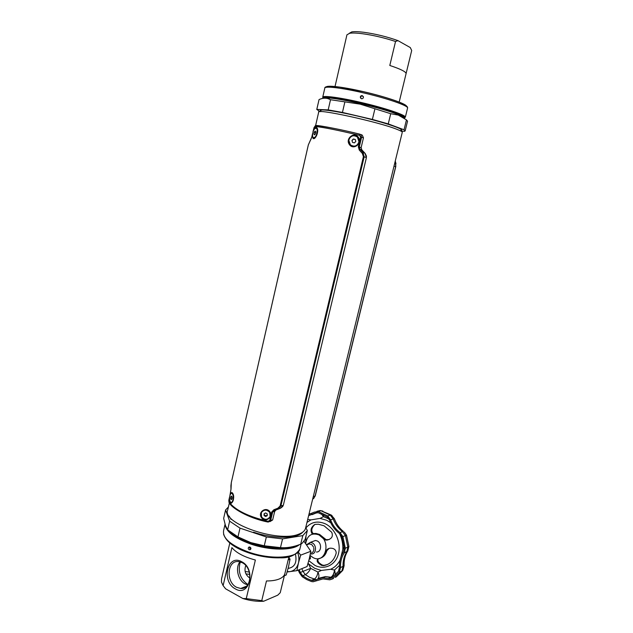 <?xml version="1.0" encoding="UTF-8"?>
<svg xmlns="http://www.w3.org/2000/svg" width="633" height="633" viewBox="0 0 633 633"><rect width="100%" height="100%" fill="white"/><g stroke="black" fill="none" stroke-linecap="round" stroke-linejoin="round"><path stroke-width="0.95" d="M229.336 502.958L227.745 509.913C221.107 523.032 277.65 542.885 298.499 534.268C302.4 532.883 304.726 530.984 305.47 528.571L305.612 528.001M402.256 132.408L402.287 132.281C402.264 131.696 400.499 130.714 396.986 129.354C378.581 121.853 315.614 108.164 318.668 112.207L315.63 125.508M231.085 519.448L229.106 516.053M301.656 532.851L298.365 535.02M320.702 111.63L321.058 110.047M400.713 130.976L401.061 129.543M395.396 161.265L395.309 160.853M395.989 163.694L395.245 161.099M395.301 160.901L395.783 166.732L395.704 163.021L394.85 162.728M315.234 495.829L313.699 498.464L315.068 496.074L395.649 166.677L394.019 166.139M312.678 499.057L313.699 498.464L312.749 498.772M232.976 494.033L231.559 493.131M230.412 494.215C231.251 492.173 232.113 492.055 233.007 493.835C235.215 498.163 231.385 506.535 229.787 501.898L229.502 499.01M269.523 511.899C267.482 509.652 265.219 509.32 262.742 510.886M261.453 517.62C257.489 512.255 265.995 506.234 269.887 511.733C273.994 516.75 265.211 523.42 261.453 517.62M358.539 138.619L358.08 137.741C354.725 132.329 346.67 137.954 349.266 143.272M349.281 143.311L349.725 144.158C352.043 146.856 354.591 147.062 357.36 144.791M349.305 144.419C345.056 138.651 354.433 131.086 358.492 137.464C362.772 143.327 353.301 150.725 349.305 144.419M313.153 137.662L314.269 138.144C315.622 137.543 316.642 135.945 317.355 133.341L317.497 129.757L316.816 128.167L315.479 128.048M313.707 130.05C314.728 127.652 315.764 126.869 316.824 127.708C319.673 130.24 315.163 141.001 312.947 138.208L312.473 135.327M317.497 129.757L317.497 129.749C317.568 133.974 316.492 136.768 314.277 138.136L314.451 138.01M262.268 517.873C263.747 519.384 265.472 519.78 267.435 519.052M230.365 502.23L231.797 502.578C233.561 500.687 234.004 497.965 233.126 494.42L233.031 494.159M358.318 146.809L359.259 147.062L360.042 149.269L363.002 152.585L362.329 153.392L359.267 150.045L358.318 146.809L360.652 136.973L359.37 135.32C338.038 130.192 323.186 127.225 314.807 126.434L313.169 131.3M359.37 135.32L359.607 134.109L362.29 135.161L360.889 134.505L362.29 135.161L363.461 137.812L361.126 147.639L361.783 149.799L364.909 153.162L363.002 152.585L364.165 156.857L363.413 156.66L362.329 153.392M364.909 153.162L366.444 157.53L364.165 156.857L280.87 506.004L278.132 508.908L277.84 508.228L280.118 506.012L363.413 156.66M280.118 506.012L283.307 505.363L366.436 157.53L283.307 505.363L280.182 508.362L274.255 510.443L273.867 509.755L277.84 508.228M280.182 508.362L274.255 510.443L272.681 511.955L271.747 511.931L273.867 509.755M276.123 509.953L274.682 511.417L272.681 511.955L270.647 520.508L268.265 522.075L267.775 522.003L267.973 521.283L269.713 520.5L271.747 511.931M267.759 522.003C247.717 517.992 231.322 507.658 229.486 503.053L228.988 501.969C235.12 510.087 248.112 516.52 267.973 521.283M228.932 500.062L228.988 501.969M312.52 134.133L311.832 137.155L308.342 144.894L231.314 482.583L231.021 489.364M231.005 488.969L230.127 494.84M361.783 149.799L360.042 149.269L359.267 150.045M314.807 126.434L315.456 125.579C326.383 126.655 341.1 129.512 359.607 134.141L360.739 134.679L361.593 137.242L359.259 147.062L361.126 147.639M314.008 127.629L315.456 125.579L316.207 125.484C319.768 125.366 343.933 130.137 359.607 134.109M315.598 125.579L316.706 125.643M310.724 139.869L310.882 139.402M274.682 511.417L272.649 519.978L269.864 521.671M274.722 511.235L272.649 519.978L269.713 520.5M282.864 506.368L280.577 508.196M279.952 508.449L276.906 509.644M366.515 156.319L365.209 153.495M362.385 150.456L364.735 152.972M360.652 136.973L363.461 137.812L361.079 147.845M403.846 117.904L405.342 117.184C406.149 115.135 384.46 107.824 360.66 102.356C339.32 97.371 322.173 95.211 322.703 97.347L323.423 98.273M362.25 95.607C361.079 95.599 360.43 96.137 360.304 97.229L361.506 98.764C362.669 98.78 363.318 98.25 363.453 97.165L362.25 95.607M363.31 96.509L362.472 95.979C361.293 95.947 360.652 96.485 360.541 97.593L360.683 98.265M316.761 109.485L319.064 99.547C322.284 98.099 325.322 97.806 328.171 98.685L330.521 99.721L360.169 104.152L390.719 113.703L388.258 123.902L404.036 129.773L405.16 130.881L404.59 131.34L400.808 131.031M320.804 111.163C316.714 108.37 334.129 110.569 357.495 116.061C384.073 122.193 406.647 129.876 400.824 130.517M319.894 111.661L316.809 109.414L328.179 109.889L342.437 112.437L372.386 119.423L388.258 123.902M319.064 99.547L316.809 109.414M328.179 109.889L330.521 99.721M344.827 102.158L342.437 112.437M372.386 119.423L374.839 109.129M390.719 113.703L398.299 115.087L406.457 119.866L407.525 121.235M404.036 129.773L406.457 119.866M249.885 547.039L249.046 547.031C247.891 547.925 247.97 548.819 249.26 549.713L250.13 549.713C251.277 548.795 251.198 547.909 249.885 547.039M225.134 524.638C225.997 531.633 234.487 538.082 250.605 543.992C269.603 550.607 292.525 550.75 299.306 544.704M249.165 546.991L250.154 548.843L250.897 548.882M225.585 509.969L229.637 521.165L240.002 528.144L266.351 536.982L282.579 538.881L302.803 535.613L307.345 530.557L305.209 539.253L302.384 543.074L300.715 544.174C293.744 546.952 286.994 548.107 280.474 547.632L264.262 545.788L250.771 542.6L237.968 536.903L227.643 529.829L225.467 525.619L223.655 518.403L225.585 509.969L228.41 506.993M302.614 532.234C297.344 538.865 273.464 539.079 253.524 532.179M307.345 530.557L305.715 527.574M264.262 545.788L266.351 536.982M240.002 528.144L237.968 536.903M227.643 529.829L229.637 521.165M300.715 544.174L302.803 535.613M282.579 538.881L280.474 547.632M270.196 516.291L269.769 512.319C266.817 509.225 264.024 509.272 261.397 512.461L261.2 512.912M269.729 512.437C266.77 509.351 263.977 509.399 261.35 512.58L261.579 517.011C264.736 520.191 267.577 520.033 270.109 516.52L269.729 512.437M264.08 515.602L264.032 513.83L265.599 512.952L267.221 513.846L267.268 515.626L265.702 516.504L264.08 515.602L264.301 513.68M267.253 515.104L265.947 515.84L264.333 514.945M265.947 515.84L265.702 516.504M231.219 502.626L232.232 502.198M232.54 501.779L233.53 498.258M229.613 500.212L230.602 502.46C232.485 502.515 233.332 500.197 233.126 495.528L232.145 493.297C230.27 493.249 229.423 495.552 229.613 500.212M232.715 493.55L231.86 493.154M232.042 497.008L230.808 496.945L231.48 496.043L232.042 496.976L231.931 498.804L231.251 499.706L230.689 498.772L231.907 498.836M230.808 496.945L230.689 498.772M313.77 137.962L315.06 137.685M316.698 135.233L317.592 131.023M312.52 135.976L313.137 137.638C315.543 137.891 316.904 135.32 317.212 129.931L316.595 128.293C314.182 128.048 312.829 130.612 312.52 135.976M317.236 128.863L316.294 128.056M315.638 132.598L314.237 132.226L313.952 134.133L314.941 134.394M313.952 134.133L314.561 134.876L315.471 133.713L315.756 131.799L315.139 131.055L314.237 132.226M349.511 143.731L350.397 144.83C354.369 147.228 357.226 146.231 358.974 141.832L358.65 138.888M350.381 144.807C354.361 147.212 357.218 146.207 358.966 141.808L357.408 137.06C353.317 134.639 350.445 135.699 348.791 140.257L350.381 144.807M355.279 139.577L353.309 139.007L355.24 139.442L355.825 141.373L354.472 142.868L352.541 142.425L351.956 140.494L352.573 142.433M353.38 139.141L352.027 140.629M353.309 139.007L351.956 140.494M349.194 33.351L351.837 31.879C354.44 31.476 358.46 31.61 363.888 32.291C375.567 33.929 386.929 36.706 397.975 40.639L395.538 41.485C384.429 37.822 373.407 35.234 362.464 33.723C356.703 32.987 352.454 32.837 349.709 33.256L346.939 34.823L335.023 86.523M395.538 41.485L389.801 65.468C400.467 69.005 405.895 71.711 406.093 73.578L411.695 50.505L410.295 47.57L397.975 40.639M247.709 584.9L245.066 583.887C237.953 580.295 235.065 567.674 239.978 561.811M236.497 587.25L240.698 588.484C251.831 589.655 253.153 567.817 242.233 562.697L238.578 561.574C227.255 559.952 225.514 581.822 236.497 587.25M241.671 561.724C256.444 568.893 249.608 597.663 235.334 588.864C220.941 581.561 227.397 553.44 241.671 561.724M284.866 573.577L284.795 573.87C284.154 576.006 282.278 577.723 279.177 579.013C275.861 580.334 271.628 580.983 266.469 580.959L261.761 600.638L263.629 601.255C257.022 601.635 250.098 600.733 242.882 598.525L225.665 588.848L224.596 587.559M263.629 601.255L277.729 595.178L280.237 592.71L284.858 573.656M249.283 572.042L245.137 571.528M242.882 598.525L246.261 598.62L255.368 560.023C244.077 556.977 236.251 552.838 231.9 547.616L223.117 585.636L225.665 588.848M245.928 573.878L249.813 574.408M229.811 543.011L221.534 578.942L221.463 582.051L223.117 585.636M246.261 598.62L261.761 600.638M247.907 584.599L247.914 584.599C240.176 578.942 237.644 571.377 240.311 561.906M245.77 565.546C244.029 570.586 245.272 574.685 249.497 577.842L249.98 578.079M284.352 575.729L286.203 574.978L288.474 566.962L290.033 559.192L288.838 557.206M288.181 559.904L290.033 559.192M309.26 543.921L311.697 544.538L313.533 547.062M307.409 544.602L308.255 544.285M313.778 547.956C314.11 550.394 313.39 552.047 311.626 552.918M287.224 571.615L289.843 571.646C294.171 570.903 297.035 568.038 298.444 563.046L296.885 570.657L307.068 566.543L309.276 558.789L310.827 551.272L304.085 541.405M296.885 570.657L287.121 571.979M295.437 554.16C297.162 562.563 294.717 567.318 288.102 568.418M298.143 551.992L300.683 555.133L298.444 563.046C299.243 559.588 298.974 556.067 297.652 552.49M310.827 551.272L300.683 555.133M318.328 558.686C317.086 560.775 318.431 562.903 322.363 565.055L323.993 565.348L327.411 564.557M320.804 557.99C323.859 556.858 325.876 554.445 326.834 550.765L326.035 551.082C324.848 555.402 322.371 557.918 318.589 558.654C315.954 560.403 316.943 562.65 321.556 565.388L323.748 565.625C330.062 564.446 334.216 560.252 336.21 553.052C336.044 549.784 334.074 548.162 330.291 548.186C328.234 548.4 326.818 549.365 326.035 551.082M329.057 548.431L326.834 550.765M324.143 538.295L323.336 538.596L318.763 534.711L315.179 533.73L315.994 533.445L319.578 534.418L326.09 539.656L329.065 539.593M305.644 543.462L306 536.056M309.189 559.137L309.323 559.168C310.574 559.184 310.771 558.14 309.909 556.035M310.043 555.386L313.066 557.594C325.671 564.644 331.708 540.55 318.7 534.83C311.563 532.527 307.227 535.431 305.684 543.525M315.179 533.73L313.264 533.825M323.336 538.596L325.283 539.957L327.024 540.115C331.803 538.889 333.354 536.262 331.684 532.226L324.041 525.794L318.391 524.235L314.878 524.393C311.127 527.036 310.13 530.043 311.879 533.405L312.813 533.825M315.012 524.369C311.752 527.392 310.977 530.304 312.702 533.121L313.636 533.54M308.627 515.673L314.854 513.205L318.185 512.714L327.198 516.971L329.658 520.215C331.787 525.77 335.071 530.217 339.51 533.564L340.594 534.584M344.162 546.801L342.825 549.357L340.87 557.198M339.438 565.435L334.477 570.016L330.592 569.289L321.279 570.452L317.94 572.074C319.206 574.843 319.246 576.964 318.075 578.435L325.433 576.576L332.388 577.431M301.83 568.656L302.97 571.385L310.676 568.339L317.94 572.074C317.402 575.634 316.128 578.016 314.118 579.219L311.483 580.35L306.965 578.451L302.677 575.753L305.328 574.645L309.608 577.328L315.55 579.424L312.924 580.564L322.83 577.707L329.556 578.586L331.613 577.953L338.449 571.346L339.462 567.556C339.225 561.661 340.53 556.51 343.363 552.111L344.289 548.241L341.931 536.942L339.51 533.564M335.45 577.454L341.836 571.093L339.28 572.216L332.198 579.053L329.746 579.804L322.949 578.918L313.113 581.767L311.373 581.513L306.696 579.543L302.257 576.75L299.425 572.818L298.285 570.088M312.67 541.5L315.463 540.479L317.188 540.938C322.134 543.067 321.477 552.443 316.413 552M310.36 553.828L311.309 553.97C316.397 554.421 317.062 544.966 312.085 542.813L310.352 542.346L306.554 544.728M335.545 574.78L334.477 570.016C334.018 573.648 332.808 576.07 330.837 577.28L328.25 578.42M302.677 575.753L300.311 572.477L302.97 571.385L305.328 574.645C307.448 573.514 309.236 571.409 310.676 568.339L308.113 563.101M321.279 513.759L323.455 516.647L329.089 519.02M339.28 572.216L340.499 567.659L344.115 565.728L342.857 570.183L341.836 571.093L343.054 566.559C342.825 560.973 344.067 556.083 346.765 551.913L347.865 547.284L345.436 535.637L346.528 535.217L344.305 532.084M340.499 567.659C340.269 562.041 341.511 557.135 344.217 552.941L347.794 551.003L348.894 546.311M344.217 552.941L345.325 548.297L348.918 546.548L346.528 535.217M347.58 551.327C345.056 555.347 343.893 560.15 344.115 565.728L344.099 565.467M345.325 548.297L342.888 536.602L345.436 535.637L342.532 531.609C338.315 528.444 335.189 524.227 333.164 518.957L334.319 518.664M342.888 536.602L339.976 532.551L343.418 531.451C339.391 528.27 336.352 523.989 334.303 518.617L331.067 514.953L320.915 510.712L330.22 515.08L333.164 518.957L330.584 519.835L327.633 515.935L331.067 514.953L332.056 515.618M322.83 511.076L320.1 510.554L320.915 510.712L318.296 511.543L327.633 515.935M318.296 511.543L314.308 512.137L308.944 514.376M330.584 519.835C332.61 525.129 335.743 529.362 339.976 532.551M311.483 580.35L312.924 580.564M300.311 572.477L299.172 569.732M307.701 519.432L310.93 519.891L320.108 518.395L323.455 516.647L323.463 514.748M315.994 533.445L314.079 533.54M324.547 565.293L323.748 565.625M309.347 558.496L310.265 558.876M395.744 166.74L315.242 495.94L313.272 496.652M228.853 500.165L229.644 496.699M229.565 497.316L228.877 500.315M312.963 131.933L314 127.668M404.534 118.379C404.922 117.596 402.58 116.227 397.524 114.257C388.448 110.862 376.081 107.309 360.414 103.614C347.525 100.655 337.381 98.803 329.999 98.052C325.9 97.664 323.574 97.759 323.028 98.337M407.533 108.203L407.581 108.029C408.443 105.743 386.771 98.202 362.923 92.75C341.543 87.773 324.318 85.811 324.8 88.153L322.743 97.165M326.296 87.307C325.425 84.869 342.255 86.721 363.295 91.619M323.273 98.131C320.82 95.464 338.18 97.474 360.628 102.72C387.531 108.884 410.16 117.034 403.933 117.967M363.326 91.627C384.548 96.477 404.566 103.195 406.402 105.901M234.107 534.703C238.594 537.805 244.227 540.511 251 542.829C264.562 547.197 276.922 548.748 288.062 547.474M225.031 524.33L223.576 530.715C222.499 538.256 230.879 545.393 248.698 552.118C271.375 560.158 298.143 558.14 299.884 549.033L300.034 548.439M297.36 545.377C289.344 550.306 268.265 549.634 250.818 543.589C240.018 539.807 232.469 535.391 228.196 530.335M305.905 527.922C311.143 521.948 317.592 520.571 325.235 523.776C335.063 528.341 341.385 542.505 338.465 553.748C335.688 565.063 324.531 570.404 314.925 565.38L308.785 560.688M342.825 549.357C343.054 543.905 341.962 538.659 339.549 533.611M330.592 569.289C334.628 567.54 337.777 564.501 340.04 560.189M308.841 564.09L314.759 568.347L321.279 570.452M330.719 522.723L326.683 520.279L320.108 518.395M313.644 580.255L315.147 579.599M318.043 578.53L325.433 576.576L322.83 577.707M317.489 511.385L320.1 510.554L316.935 511.306M311.729 513.505L309.062 513.861M333.441 578.499L332.198 579.053M334.952 571.029L332.096 577.446M316.326 580.572L315.345 581.118M314.854 513.205L316.88 512.564M317.18 512.564L312.124 514.653M310.93 519.891L306.973 522.423M305.47 528.571L402.287 132.281M231.797 502.578C233.482 501.399 233.933 498.677 233.126 494.42M228.988 502.42L228.845 500.181M230.974 489.254L229.953 495.346M312.607 133.484L311.768 137.163L308.326 144.902L231.314 482.512M231.314 482.528L230.91 485.693M230.903 485.843L230.966 489.095M328.171 98.685L329.999 98.052C325.647 97.64 323.392 97.704 323.257 98.234M398.299 115.087L397.524 114.257C402.137 116.076 404.447 117.232 404.447 117.73M324.824 88.011C324.682 87.101 326.248 86.531 329.54 86.294L339.589 87.117L363.279 91.643C378.471 95.203 390.656 98.795 399.811 102.404C408.744 106.376 407.502 107.499 407.581 108.029L405.342 117.184M405.16 130.881L407.565 121.077M250.13 549.713L250.858 549.001M223.568 534.205C226.163 541.824 234.526 548.028 248.65 552.831M307.274 530.826L305.209 539.253M301.134 543.929L299.884 549.033C295.864 555.252 289.249 558.179 280.055 557.823C270.038 558.084 259.609 556.439 248.769 552.878M351.837 31.879L349.709 33.256M399.186 102.087L406.093 73.578M240.698 588.484L246.672 586.118M288.964 556.684L284.795 573.87M306.665 544.871L309.664 543.771M315.463 540.479L310.352 542.346M342.572 570.586L336.384 576.774M329.556 578.586L332.135 577.446M327.024 540.115L327.823 539.822M323.194 565.68L323.993 565.348M309.323 559.168L310.138 558.852"/></g></svg>
